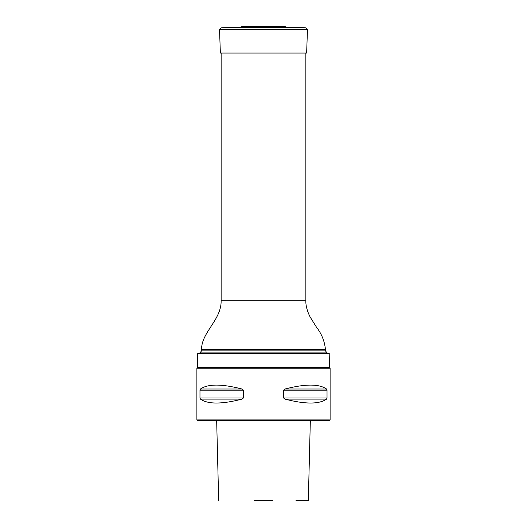 <?xml version="1.0" encoding="UTF-8"?>
<svg xmlns="http://www.w3.org/2000/svg" width="527" height="527" viewBox="0 0 527 527"><rect width="100%" height="100%" fill="white"/><g stroke="black" fill="none" stroke-linecap="round" stroke-linejoin="round"><path stroke-width="0.79" d="M199.97 352.919L197.809 353.492L329.191 353.492L327.03 352.919L199.97 352.919L201.551 350.857L201.551 349.566C201.347 332.287 221.465 319.955 221.136 300.805L221.136 53.043M329.447 353.828L197.553 353.828L197.553 367.154L329.447 367.154L329.191 353.492M197.809 353.492L197.553 353.828M330.113 368.221L329.316 367.418L197.684 367.418L196.887 368.221L330.113 368.221L330.113 419.914L196.887 419.914L196.887 368.221M243.434 397.957L243.434 390.171L242.038 389.018C221.762 383.788 207.895 383.788 200.438 389.018L199.977 390.171L199.977 397.957L200.438 399.11C207.895 404.347 221.762 404.347 242.031 399.11L243.434 397.957L199.977 397.957M327.023 397.957L327.023 390.171L326.562 389.018C319.105 383.788 305.238 383.788 284.969 389.018L283.566 390.171L283.566 397.957L284.969 399.11C305.238 404.347 319.105 404.347 326.562 399.11L327.023 397.957L283.566 397.957M330.113 419.914L329.316 420.711L197.684 420.711L196.887 419.914M254.106 500.65L272.894 500.65M310.331 420.711L308.321 500.65L295.99 500.65M278.348 26.39L247.835 26.35L241.979 26.561L240.773 27.167L286.227 27.167L305.923 27.859L307.465 29.512L219.535 29.512L220.358 53.043L306.642 53.043L307.465 29.512M221.136 300.805L305.864 300.805L305.864 53.043M201.551 350.857L325.449 350.857L325.449 349.566C324.645 341.259 321.622 333.756 316.391 327.05L310.759 317.992C309.599 316.391 305.502 307.84 305.864 300.805M201.551 349.566L325.449 349.566M242.031 399.11L200.438 399.11M242.031 389.018L200.438 389.018M243.434 390.171L199.977 390.171M326.562 399.11L284.969 399.11M326.562 389.018L284.969 389.018M327.023 390.171L283.566 390.171M241.979 26.561L285.021 26.561L286.227 27.167M240.773 27.167L221.077 27.859L305.923 27.859M327.03 352.919L325.449 350.857M216.669 420.711L218.679 500.65M247.835 26.35L248.652 26.39M278.981 26.35L248.019 26.35M279.165 26.35L285.021 26.561M221.077 27.859L219.535 29.512"/></g></svg>
